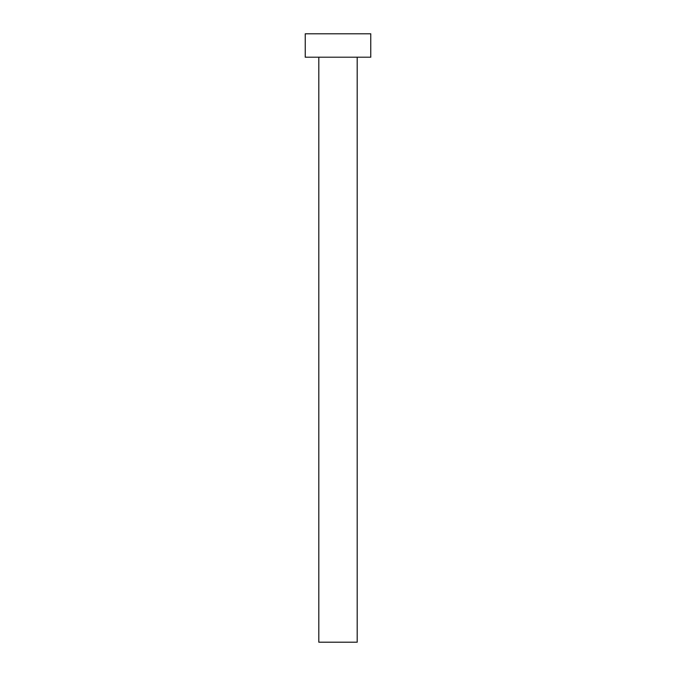 <?xml version="1.0" encoding="UTF-8"?>
<svg xmlns="http://www.w3.org/2000/svg" width="676" height="676" viewBox="0 0 676 676"><rect width="100%" height="100%" fill="white"/><g stroke="black" fill="none" stroke-linecap="round" stroke-linejoin="round"><path stroke-width="0.51" stroke-dasharray="3.38 2.54" d="M357.19 57.198L318.81 57.198L357.19 57.198M305.239 57.198L370.761 57.198M305.239 33.8L370.761 33.8M318.81 642.2L357.19 642.2"/><path stroke-width="1.01" d="M357.19 57.198L357.19 642.2L318.81 642.2L318.81 57.198M370.761 57.198L305.239 57.198L305.239 33.8L370.761 33.8L370.761 57.198"/></g></svg>
